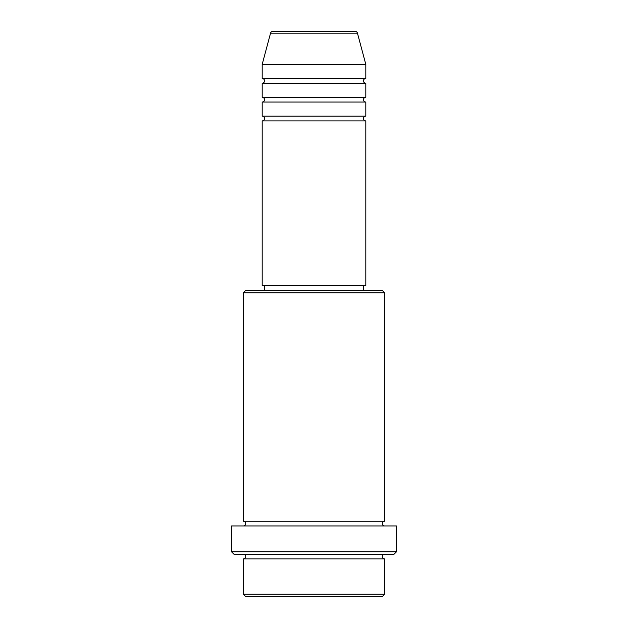 <?xml version="1.0" encoding="UTF-8"?>
<svg xmlns="http://www.w3.org/2000/svg" width="628" height="628" viewBox="0 0 628 628"><rect width="100%" height="100%" fill="white"/><g stroke="black" fill="none" stroke-linecap="round" stroke-linejoin="round"><path stroke-width="0.94" d="M355.165 31.4L272.835 31.4L355.165 31.4A2.355 2.355 0 0 1 357.442 33.143L365.81 64.37L262.19 64.37L262.19 78.5A2.355 2.355 0 0 1 264.545 80.855A2.355 2.355 0 0 1 262.19 83.21L262.19 97.34A2.355 2.355 0 0 1 264.545 99.695A2.355 2.355 0 0 1 262.19 102.05L262.19 116.18A2.355 2.355 0 0 1 264.545 118.535A2.355 2.355 0 0 1 262.19 120.89L262.19 285.74L365.81 285.74L365.81 120.89L262.19 120.89M272.835 31.4A2.355 2.355 0 0 0 270.558 33.143L262.19 64.37M365.81 64.37L365.81 78.5A2.355 2.355 0 0 0 363.455 80.855A2.355 2.355 0 0 0 365.81 83.21L365.81 97.34A2.355 2.355 0 0 0 363.455 99.695A2.355 2.355 0 0 0 365.81 102.05L365.81 116.18A2.355 2.355 0 0 0 363.455 118.535A2.355 2.355 0 0 0 365.81 120.89M382.295 596.6L245.705 596.6L243.35 594.245L384.65 594.245L382.295 596.6M243.35 292.805L245.705 290.45L382.295 290.45L384.65 292.805L243.35 292.805L243.35 521.24A2.355 2.355 0 0 1 245.705 523.595A2.355 2.355 0 0 1 243.35 525.95M394.07 554.21L233.93 554.21L231.575 551.855L396.425 551.855L394.07 554.21M243.35 554.21A2.355 2.355 0 0 1 245.705 556.565A2.355 2.355 0 0 1 243.35 558.92L243.35 594.245M384.65 554.21A2.355 2.355 0 0 0 382.295 556.565A2.355 2.355 0 0 0 384.65 558.92L243.35 558.92M384.65 292.805L384.65 521.24A2.355 2.355 0 0 0 382.295 523.595A2.355 2.355 0 0 0 384.65 525.95M365.81 102.05L262.19 102.05M365.81 116.18L262.19 116.18M264.545 285.74L264.545 290.45M363.455 285.74L363.455 290.45M384.65 521.24L243.35 521.24M396.425 551.855L396.425 525.95L231.575 525.95L231.575 551.855M384.65 558.92L384.65 594.245M365.81 78.5L262.19 78.5M365.81 83.21L262.19 83.21M365.81 97.34L262.19 97.34M357.442 33.143L270.558 33.143"/></g></svg>
